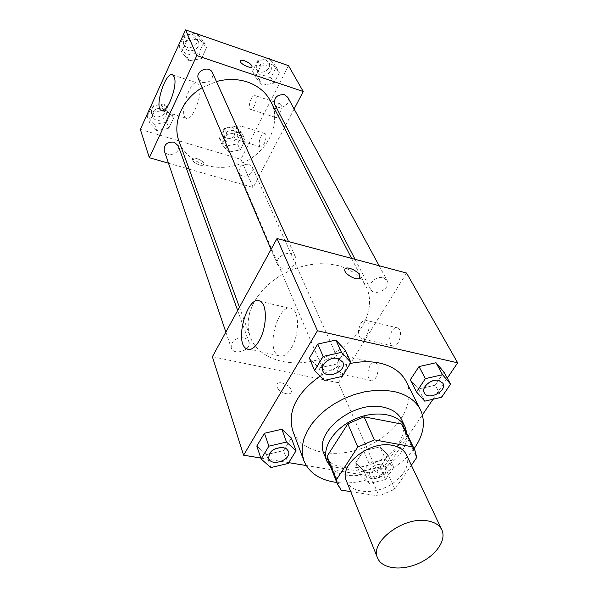 <?xml version="1.0" encoding="UTF-8"?>
<svg xmlns="http://www.w3.org/2000/svg" width="598" height="598" viewBox="0 0 598 598"><rect width="100%" height="100%" fill="white"/><g stroke="black" fill="none" stroke-linecap="round" stroke-linejoin="round"><path stroke-width="0.45" stroke-dasharray="2.99 2.24" d="M406.431 454.772C411.454 465.237 401.198 480.657 385.067 487.609C369.011 494.74 350.72 491.795 346.451 481.009M350.734 491.608L378.997 496.026L394.859 489.179L411.372 465.251M394.859 489.179L384.566 466.089L405.765 434.716L416.701 457.522M403.979 427.697L405.765 434.716M384.566 466.089L369.041 472.794L378.997 496.026M328.235 460.826L331.897 466.604L369.041 472.794M330.821 467.374C344.934 483.879 387.295 474.236 401.535 451.699C405.541 445.734 407.373 439.851 407.029 434.043M401.639 419.699C405.003 427.301 403.807 435.501 398.059 444.284C382.129 470.11 331.711 476.987 323.952 453.673M331.897 466.604L341.211 490.121M414.078 448.679C398.447 470.828 363.659 486.047 336.786 482.481M406.087 381.404C416.888 402.589 397.64 433.154 367.008 446.325C336.539 459.877 301.033 453.254 292.811 430.949M320.02 376.112C329.371 370.035 339.462 365.819 350.286 363.479M306.258 465.543L379.865 477.697L422.397 414.892M432.997 399.24L447.289 378.145M260.788 458.031L288.699 462.643M424.737 401.161L418.495 389.029L410.288 379.827L418.495 389.029L435.209 385.187L443.993 372.143L435.209 385.187L441.638 397.236M379.969 446.885L363.584 450.772L355.623 462.874L363.965 470.918L380.089 467.038L388.124 455.108L379.969 446.885L363.584 450.772L355.623 462.874L363.965 470.918L380.089 467.038L388.124 455.108L379.969 446.885L385.553 459.324L368.996 463.286L360.9 475.447L369.295 483.468L385.59 479.514L393.753 467.524L385.553 459.324M270.864 467.569L266.476 454.622L256.804 446.048L266.476 454.622L283.601 450.608L291.338 438.013L283.601 450.608L288.184 463.465M324.258 380.433L318.988 367.979L309.375 358.112L318.988 367.979L336.786 364.01L345.285 350.174L336.786 364.01L342.273 376.381M277.106 386.943C278.817 392.408 290.419 396.519 291.293 391.996C293.207 386.704 278.19 379.102 276.926 384.738L277.106 386.943L276.934 384.731C278.19 379.102 293.214 386.697 291.301 391.989C290.426 396.511 278.817 392.4 277.113 386.943M212.387 356.737L338.416 382.765L379.865 477.697M291.405 347.872C299.277 335.127 299.576 312.261 292.123 308.882C279.146 300.525 264.951 349.12 278.429 355.608C282.63 357.582 286.958 355.003 291.405 347.872M345.001 269.018L344.814 269.496C343.379 273.757 357.948 281.822 359.802 277.793M370.095 365.542C366.963 372.143 367.082 377.106 370.454 380.425C376.157 383.856 381.524 365.288 375.559 362.762C373.69 361.977 371.866 362.904 370.095 365.542M391.974 330.926C388.79 337.549 388.902 342.505 392.318 345.794C398.201 349.352 404.031 330.582 397.849 327.936C395.846 327.099 393.888 328.093 391.974 330.926M338.416 382.765L406.565 273.047M339.171 358.807C340.927 356.116 342.706 355.16 344.508 355.937C350.279 358.441 344.852 377.293 339.358 373.87C336.121 370.536 336.061 365.52 339.171 358.807M360.811 323.548C362.702 320.663 364.616 319.631 366.552 320.453C372.524 323.07 366.649 342.138 360.975 338.595C357.701 335.299 357.641 330.283 360.811 323.548M282.443 268.823L277.704 265.049C273.488 256.43 292.093 248.282 295.576 257.222C298.581 262.993 289.529 270.954 282.443 268.823M334.588 357.522L338.7 360.542C342.43 367.882 325.118 375.447 322.27 367.718C321.971 361.057 326.074 357.656 334.588 357.522M383.333 277.726L387.16 280.537C391.787 288.176 374.311 297.348 370.596 289.245C367.366 283.938 376.553 275.588 383.333 277.726M243.999 337.773L247.086 339.171L248.873 341.6C252.304 349.837 233.691 356.445 231.217 347.849C231.142 341.047 235.403 337.691 243.999 337.773M359.846 277.719L365.827 286.068C378.026 309.592 359.054 342.684 327.584 356.191C296.309 370.125 259.128 361.596 250.136 336.667L248.312 329.184L248.118 321.238L249.575 313.031L252.67 304.793L257.349 296.765L263.486 289.17L270.916 282.234L279.438 276.164L288.804 271.148L298.746 267.328L308.964 264.817L319.16 263.688L329.035 263.957L338.319 265.609L345.965 268.24L353.56 272.411L359.846 277.711M270.707 101.361C281.897 122.874 268.128 151.959 242.967 162.723C217.986 173.891 187.286 164.248 179.086 141.427M202.169 87.652L216.431 81.545M198.454 78.921L202.416 82.449C210.003 82.92 213.351 79.698 212.477 72.769M248.775 164.271L252.296 167.216C255.727 174.085 241.869 180.133 239.163 172.949C238.602 166.872 241.809 163.979 248.775 164.271M287.802 97.354C291.996 104.381 278.212 111.819 274.751 104.411M178.256 145.8C181.358 153.38 166.528 158.455 164.211 150.599M294.119 108.993L285.597 125.326M284.312 127.785L253.171 187.488L240.859 159.3L288.505 65.668M168.494 163.202L186.382 168.337M189.17 169.137L253.171 187.488M259.577 145.987L260.332 146.854C263.539 148.932 268.293 134.901 264.847 133.489C263.606 133.04 262.29 134.094 260.892 136.658C259.188 140.388 258.747 143.498 259.577 145.987M280.881 104.583L280.178 103.828C278.877 103.364 277.487 104.478 276.014 107.177C273.899 112.11 273.705 115.511 275.424 117.365C278.197 119.264 283.011 108.014 280.881 104.583M188.983 60.772L181.545 51.944L186.613 40.851L199.179 38.728L206.519 47.676L201.399 58.634L188.983 60.772L201.399 58.634L206.519 47.676L199.179 38.728L186.613 40.851L181.545 51.944L188.983 60.772L186.576 55.083L198.887 52.968L203.955 42.084L197.333 33.989M156.706 130.558L149.291 122.47L154.037 112.08L161.744 110.705L154.037 112.08L149.291 122.47L156.706 130.558L168.786 128.361L156.706 130.558L154.643 124.466L166.625 122.298L171.379 112.08L164.099 103.917L151.974 106.078L147.272 116.408L154.643 124.466M173.584 118.09L168.786 128.361L173.584 118.09L166.259 109.897L173.584 118.09L171.379 112.08M161.849 110.682L166.259 109.897L161.849 110.682M228.623 152.094L221.903 144.402L226.844 134.445L238.557 132.285L245.187 140.074L240.202 149.926L228.623 152.094L240.202 149.926L245.187 140.074L238.557 132.285L226.844 134.445L221.903 144.402L228.623 152.094L226.044 146.017L237.533 143.879L242.467 134.079L235.874 126.313L224.25 128.443L219.361 138.347L226.044 146.017M140.336 129.355L240.859 159.3M272.718 64.143L279.333 72.635L274.026 83.115L262.141 85.23L255.436 76.85L260.698 66.243L272.718 64.143L260.698 66.243L255.436 76.85L262.141 85.23L274.026 83.115L279.333 72.635L272.718 64.143L270.042 59.254M236.15 128.966C237.526 126.365 238.811 125.281 240 125.715C243.311 127.09 238.557 141.3 235.485 139.244C233.848 137.376 234.072 133.952 236.15 128.966M251.093 99.044C252.55 96.3 253.903 95.157 255.152 95.605C258.545 97.018 253.545 111.422 250.405 109.314C248.768 107.468 248.992 104.045 251.093 99.044M199.411 164.973C201.93 165.631 203.417 165.429 203.873 164.36C205.047 161.273 193.132 155.816 192.481 159.143C192.646 161.378 194.955 163.321 199.411 164.973C194.955 163.321 192.646 161.378 192.489 159.143C193.132 155.809 205.047 161.273 203.873 164.353C203.417 165.422 201.93 165.631 199.411 164.966M199.134 84.968L197.639 83.077C190.485 78.248 178.451 114.816 186.038 118.157C191.883 122.702 203.492 93.52 199.134 84.968M240.246 60.802L240.187 60.951C239.267 63.433 251.123 69.263 251.96 66.744M195.524 33.368L184.199 35.275L179.191 46.285L186.576 55.083M194.514 37.838L198.244 41.172C202.064 48.827 187.914 55.031 184.872 47.033C184.087 40.343 187.301 37.278 194.514 37.838M198.887 52.968L201.399 58.634M203.955 42.084L206.519 47.676M196.974 33.869L199.179 38.728M184.199 35.275L186.613 40.851M179.191 46.285L181.545 51.944M193.109 34.691L196.824 38.018C200.629 45.657 186.554 51.824 183.519 43.848C182.734 37.173 185.933 34.123 193.109 34.691M162.088 108.298L166.027 111.893C169.047 119.308 154.882 124.122 152.61 116.446C152.273 110.488 155.428 107.767 162.088 108.298M166.625 122.298L168.786 128.361M164.099 103.917L166.259 109.897M151.974 106.078L154.037 112.08M147.272 116.408L149.291 122.47M160.877 104.912L164.809 108.507C167.821 115.9 153.716 120.691 151.451 113.037C151.107 107.087 154.254 104.381 160.877 104.912M268.577 58.739L257.738 60.63L252.528 71.169L259.203 79.519L270.991 77.434L276.239 67.006L270.266 59.329M267.433 63.014L270.595 65.638C274.691 72.508 261.535 79.639 258.149 72.395C257.118 65.787 260.212 62.663 267.433 63.014M259.203 79.519L262.141 85.23M270.991 77.434L274.026 83.115M276.239 67.006L279.333 72.635M257.738 60.63L260.698 66.243M252.528 71.169L255.436 76.85M265.729 59.852L268.876 62.469C272.957 69.323 259.868 76.417 256.49 69.196C255.451 62.611 258.53 59.494 265.729 59.852M233.781 130.506L237.189 133.406C240.538 140.141 227.292 145.927 224.631 138.893C224.041 132.958 227.091 130.162 233.781 130.506M237.533 143.879L240.202 149.926M242.467 134.079L245.187 140.074M235.874 126.313L238.557 132.285M224.25 128.443L226.844 134.445M219.361 138.347L221.903 144.402M232.278 127.127L235.672 130.02C239.021 136.74 225.827 142.503 223.174 135.484C222.583 129.557 225.618 126.776 232.278 127.127M342.796 362.044C347.296 370.969 326.254 380.186 322.748 370.827M318.988 367.979L336.786 364.01M288.438 451.296C291.899 459.653 271.298 467.113 268.771 458.397M266.476 454.622L283.601 450.608M442.834 383.176C447.513 390.935 428.063 400.989 424.281 392.781M418.495 389.029L435.209 385.187M382.085 464.482L386.472 467.419C390.27 474.812 371.052 483.206 368.211 475.403C365.684 470.521 375.208 462.987 382.085 464.482M363.965 470.918L369.295 483.468M380.089 467.038L385.59 479.514M388.124 455.108L393.753 467.524M363.584 450.772L368.996 463.286M355.623 462.874L360.9 475.447M382.107 464.534L386.495 467.479C390.292 474.872 371.074 483.266 368.233 475.462C365.707 470.574 375.23 463.046 382.107 464.534M249.62 349.464L278.429 355.608M260.354 301.385L292.123 308.882M375.559 362.762L344.508 355.937M370.454 380.425L339.358 373.87M397.849 327.936L366.552 320.453M392.318 345.794L360.975 338.595M239.432 307.252L250.136 336.667M351.579 258.388L365.827 286.068M295.576 257.222L288.528 241.577M277.704 265.049L271.051 249.411M239.163 172.949L322.27 367.718M252.296 167.216L338.7 360.542M355.077 259.323L370.596 289.245M379.132 265.736L387.16 280.537M225.865 332.084L231.217 347.849M237.66 310.497L248.873 341.6M264.847 133.489L240 125.715M260.332 146.854L235.485 139.244M280.178 103.828L255.152 95.605M275.424 117.365L250.405 109.314M162.051 110.75L186.038 118.157M172.77 74.974L197.639 83.077M183.519 43.848L184.872 47.033M196.824 38.018L198.244 41.172M151.451 113.037L152.61 116.446M164.809 108.507L166.027 111.893M256.49 69.196L258.149 72.395M268.876 62.469L270.595 65.638M223.174 135.484L224.631 138.893M235.672 130.02L237.189 133.406"/><path stroke-width="0.9" d="M427.219 520.798C434.544 521.994 439.418 525.029 441.832 529.903C446.833 540.308 435.531 556.103 418.279 563.548C401.101 571.157 381.83 568.735 377.585 558.009C369.429 542.109 403.508 516.238 427.219 520.798M377.585 558.009L346.451 481.009C338.371 464.975 369.856 440.225 392.363 445.361C399.322 446.736 404.009 449.868 406.431 454.772L441.832 529.903M337.526 484.35L328.235 460.826L327.084 456.259L347.842 423.825L357.783 447.035L336.382 479.775L337.526 484.35L341.211 490.121L350.734 491.608M411.372 465.251L416.701 457.522L414.945 450.488L412.62 446.856L374.393 439.866L357.783 447.035M412.62 446.856L401.669 424.064L364.085 416.813L374.393 439.866M401.669 424.064L403.979 427.697L414.945 450.488M347.842 423.825L364.085 416.813M407.029 434.043L405.197 427.069C399.06 413.823 375.843 409.802 355.055 418.996C334.192 428.011 321.388 447.797 326.949 461.297L330.821 467.374M326.949 461.297L323.952 453.673C313.419 432.324 354.136 399.987 383.415 407.216C392.34 409.137 398.418 413.293 401.639 419.699L405.197 427.069M327.084 456.259L336.382 479.775M336.786 482.481C319.997 480.216 309.017 472.921 303.844 460.602L302.222 453.785L302.237 446.459L303.919 438.82L307.237 431.083L312.134 423.466L318.472 416.193L326.089 409.473L334.768 403.515L344.261 398.5L354.278 394.568L364.533 391.847L374.722 390.412L384.544 390.285L393.708 391.466C406.662 394.366 415.55 400.421 420.372 409.637C425.903 421.799 423.81 434.813 414.078 448.679M350.286 363.479C360.893 361.274 370.753 361.162 379.872 363.121C392.542 366.118 401.28 372.21 406.087 381.404L420.372 409.637M303.844 460.602L292.811 430.949C287.257 411.603 296.324 393.327 320.02 376.112M422.397 414.892L432.997 399.24M447.289 378.145L457.664 362.822L317.448 330.754L243.588 455.19L260.788 458.031M288.699 462.643L306.258 465.543M450.578 384.118L443.993 372.143L436.002 362.739L419.011 366.581L410.288 379.827L416.492 391.959L424.737 401.161L441.638 397.236L450.578 384.118L442.55 374.714L425.365 378.639L416.492 391.959M296.047 450.802L291.338 438.013L281.867 429.237L264.451 433.258L256.804 446.048L261.117 459.01L270.864 467.569L288.184 463.465L296.047 450.802L286.502 442.042L268.883 446.153L261.117 459.01M350.921 362.455L345.285 350.174L335.897 340.083L317.785 344.052L309.375 358.112L314.578 370.566L324.258 380.433L342.273 376.381L350.921 362.455L341.465 352.357L323.137 356.415L314.578 370.566M457.664 362.822L406.565 273.047L277.009 238.505L212.387 356.737L243.588 455.19M259.136 340.838C254.755 348.103 250.562 350.757 246.548 348.806C233.669 342.392 247.976 293.087 260.354 301.385C267.478 304.703 266.887 327.846 259.136 340.838M277.009 238.505L317.448 330.754M359.802 277.793L359.577 275.244L359.996 277.308C359.301 282.308 343.342 274.093 344.814 269.489C345.33 265.49 357.275 270.161 359.585 275.237C357.425 270.513 346.459 265.826 345.001 269.018M216.431 81.545C227.218 78.652 237.526 78.801 247.34 81.986C258.074 85.746 265.863 92.204 270.707 101.361L351.579 258.388M239.432 307.252L179.086 141.427C172.06 123.278 181.912 99.388 202.169 87.652M288.528 241.577L212.477 72.769C209.3 64.756 194.716 71.147 198.454 78.921L271.051 249.411M355.077 259.323L274.751 104.411C273.735 97.624 276.994 94.379 284.528 94.686L287.802 97.354L379.132 265.736M225.865 332.084L164.211 150.599C163.897 144.477 167.216 141.659 174.168 142.137L178.256 145.8L237.66 310.497M303.231 91.524L196.809 55.577L149.313 157.708L140.336 129.355L185.552 29.9L288.505 65.668L303.231 91.524L294.119 108.993M285.597 125.326L284.312 127.785M149.313 157.708L168.494 163.202M186.382 168.337L189.17 169.137M174.175 76.85C178.226 85.387 166.707 114.958 161.176 110.481C153.97 107.251 165.99 70.243 172.77 74.974L174.175 76.85M185.552 29.9L196.809 55.577M251.96 66.744L252.012 66.595C251.661 64.621 249.202 62.708 244.627 60.847C249.202 62.7 251.661 64.621 252.012 66.595C251.683 69.458 239.26 63.53 240.194 60.944C240.568 60.047 242.048 60.009 244.627 60.839C242.22 60.062 240.755 60.047 240.246 60.802M197.333 33.989L196.66 33.174L195.524 33.368M196.66 33.174L196.974 33.869M270.266 59.329L269.661 58.552L268.577 58.739M269.661 58.552L270.042 59.254M322.748 370.827L322.733 370.797C319.728 364.892 330.059 356.311 337.788 358.359L342.796 362.044M345.285 350.174L335.897 340.083L341.465 352.357M335.897 340.083L317.785 344.052L323.137 356.415M317.785 344.052L309.375 358.112M337.81 358.419L342.811 362.074C347.378 371.014 326.231 380.276 322.756 370.857C319.751 364.944 330.089 356.371 337.81 358.419M268.771 458.397L268.764 458.367C268.876 451.348 273.675 447.73 283.16 447.498L286.524 448.829L288.438 451.296M291.338 438.013L281.867 429.237L286.502 442.042M281.867 429.237L264.451 433.258L268.883 446.153M264.451 433.258L256.804 446.048M283.183 447.558L286.547 448.889L288.453 451.326C291.981 459.698 271.268 467.195 268.779 458.427C268.891 451.408 273.69 447.79 283.183 447.558M424.296 392.811C420.97 387.422 431.412 378.437 438.775 380.418L442.849 383.198C447.596 390.965 428.041 401.079 424.296 392.811L424.266 392.759C420.94 387.362 431.382 378.385 438.745 380.365L442.834 383.176M443.993 372.143L436.002 362.739L442.55 374.714M436.002 362.739L419.011 366.581L425.365 378.639M419.011 366.581L410.288 379.827M246.548 348.806L249.62 349.464M161.176 110.481L162.051 110.75"/></g></svg>
